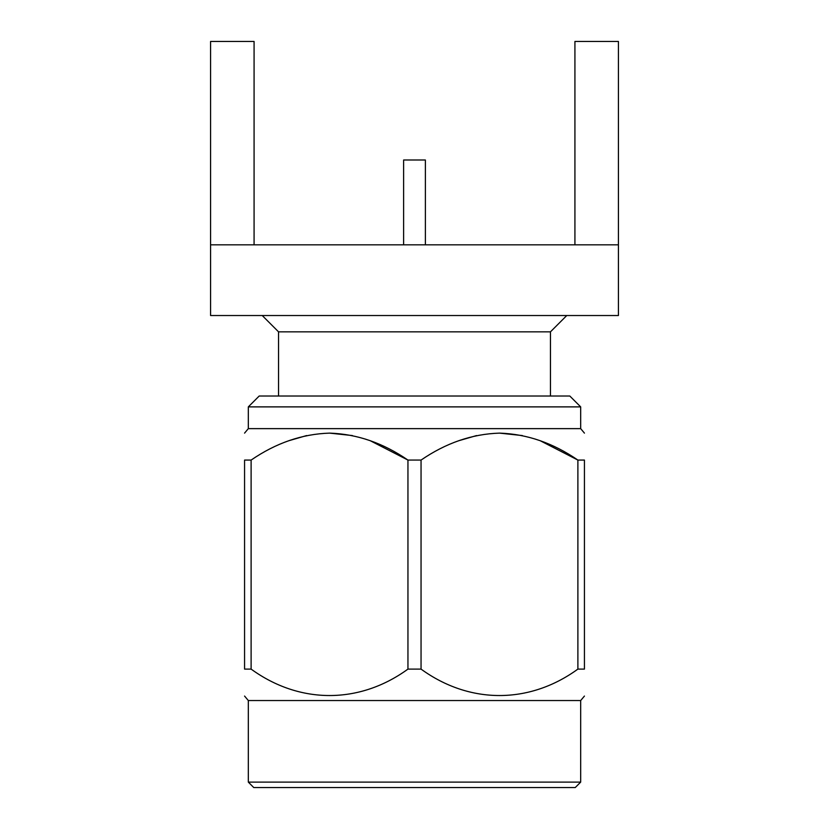 <?xml version="1.0" encoding="UTF-8"?>
<svg xmlns="http://www.w3.org/2000/svg" width="829" height="829" viewBox="0 0 829 829"><rect width="100%" height="100%" fill="white"/><g stroke="black" fill="none" stroke-linecap="round" stroke-linejoin="round"><path stroke-width="1.24" d="M248.317 782.11L253.757 787.55L575.243 787.55L580.683 782.11L248.317 782.11L248.317 700.536L244.565 696.059M580.683 782.11L580.683 700.536L248.317 700.536M577.886 669.107L577.886 460.074L584.435 460.074C584.435 424.8 584.435 424.8 584.435 460.074C584.435 424.8 584.435 424.8 584.435 460.074L584.435 669.107C584.435 704.349 584.435 704.349 584.435 669.107C584.435 704.349 584.435 704.349 584.435 669.107L577.886 669.107C529.203 704.453 469.421 704.236 421.049 669.107L407.951 669.107C359.258 704.453 299.487 704.236 251.114 669.107L244.565 669.107C244.565 704.349 244.565 704.349 244.565 669.107L244.565 460.074C244.565 424.8 244.565 424.8 244.565 460.074C244.565 424.8 244.565 424.8 244.565 460.074L251.114 460.074L251.114 669.107M407.951 669.107L407.951 460.074C383.153 443.028 357.05 434.044 329.652 433.121C302.253 433.961 276.067 442.945 251.114 460.074M540.228 440.738L577.886 460.074C553.088 443.028 526.995 434.044 499.586 433.121C472.188 433.961 446.012 442.945 421.049 460.074L421.049 669.107M370.283 440.738L407.951 460.074L421.08 460.054M458.717 440.738L476.561 435.567M499.472 433.121L522.384 435.567M288.772 440.738L306.616 435.567M329.527 433.121L352.439 435.567M580.683 406.884L248.317 406.884L259.197 396.013L569.803 396.013L580.683 406.884L580.683 428.634L248.317 428.634L244.565 433.121M574.922 244.835L574.922 41.45L618.424 41.45L618.424 244.835L210.576 244.835L210.576 41.45L254.078 41.45L254.078 244.835M210.576 244.835L210.576 315.528L618.424 315.528L618.424 244.835M566.767 315.528L550.456 331.838L278.544 331.838L262.233 315.528M425.381 244.835L425.381 159.997L403.619 159.997L403.619 244.835M580.683 700.536L584.435 696.059M580.683 428.634L584.435 433.121M248.317 406.884L248.317 428.634M278.544 331.838L278.544 396.013M550.456 331.838L550.456 396.013"/></g></svg>
